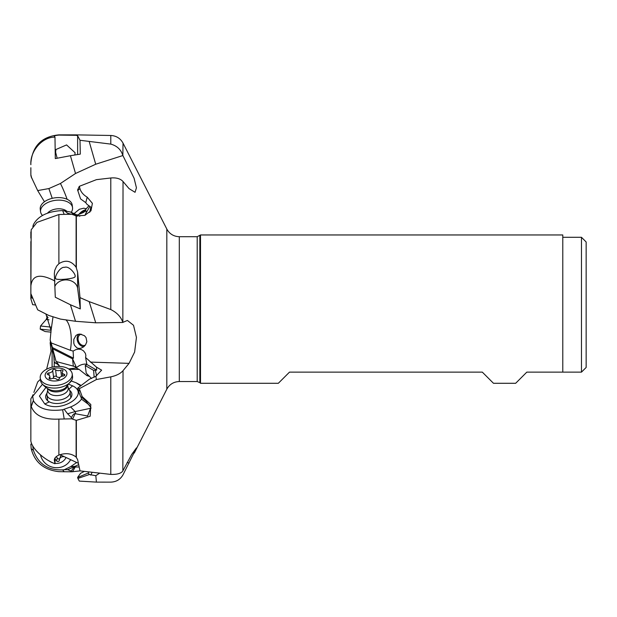 <?xml version="1.0" encoding="UTF-8"?>
<svg xmlns="http://www.w3.org/2000/svg" width="617" height="617" viewBox="0 0 617 617"><rect width="100%" height="100%" fill="white"/><g stroke="black" fill="none" stroke-linecap="round" stroke-linejoin="round"><path stroke-width="0.93" d="M199.846 235.617L199.846 382.633L200.502 383.288L200.502 234.961L197.201 236.712L197.201 381.537L179.308 381.537C173.709 381.746 169.552 384.298 166.821 389.188L166.821 229.061L123.03 143.129C120.361 138.316 116.281 135.771 110.79 135.478L76.354 134.876L76.354 135.354L77.626 135.771L80.009 140.275L110.79 144.108C117.06 145.843 121.079 149.661 122.845 155.546L95.72 164.23L75.521 173.493L70.415 155.715L55.291 158.584L54.982 137.151L54.335 136.272M586.15 367.454L586.15 241.972L581.476 237.298L581.476 372.128L586.15 367.454L581.476 372.128L562.789 372.128L562.789 234.961L200.502 234.961M562.789 372.128L526.818 372.128L515.658 383.288L493.484 383.288L482.317 372.128L289.496 372.128L278.329 383.288L200.502 383.288M81.444 334.244A5.838 4.458 -113.4 0 0 80.426 334.507A5.838 4.458 -113.4 0 0 78.12 337.769A5.838 4.458 -113.4 0 0 80.017 343.731A5.838 4.458 -113.4 0 0 85.069 345.227A5.838 4.458 -113.4 0 0 85.447 345.034M85.817 210.682A5.838 2.807 -42.5 0 0 80.002 213.929M78.883 214.369A7.011 3.363 137.5 0 1 85.678 209.834M86.334 208.762L83.719 208.207L79.362 209.271L74.495 213.243M86.311 212.572L85.601 209.533L88.948 205.7M77.719 214.824L83.542 212.433L85.856 210.567M30.858 167.724L30.858 174.68L31.56 177.588L37.683 190.584L48.874 188.571L60.451 183.48A23.361 3.478 -111.5 0 1 67.122 199.291M60.451 183.48L75.521 173.493M122.845 155.546L123.03 143.129M32.84 226.516L33.411 224.596C38.131 215.896 47.871 211.222 62.641 210.567L64.191 214.361L58.885 214.554L36.966 222.382L31.182 229.779L30.858 293.599L37.683 309.827L48.874 315.48L60.451 319.089L75.521 321.287L95.72 322.799L122.845 322.475L123.03 181.514L129.061 188.632L135.046 192.303L136.442 187.823L134.082 178.213L123.03 155.823M123.03 181.514C120.384 178.668 116.305 177.488 110.79 177.981L96.429 179.655L79.308 186.334L79.909 188.455C80.873 191.964 83.295 194.864 87.198 197.17L92.396 203.348L90.969 210.806L84.76 215.372L76.115 215.873L76.115 267.238L77.626 272.166L80.009 297.633L89.172 301.628L110.79 309.549C117.06 312.672 121.079 316.984 122.845 322.475M75.521 321.287L70.415 304.759L80.295 308.924L80.009 297.633M80.295 308.924L77.626 288.363A11.677 9.448 180 0 0 67.492 279.979A11.677 9.448 180 0 0 55.075 286.026M70.415 304.759L55.291 297.232L54.335 273.701L54.736 270.4L56.633 266.158L58.885 263.714C65.549 259.518 71.287 260.69 76.115 267.238M30.858 286.149C32.115 274.943 40.159 273.246 54.982 281.059M45.905 313.984L51.049 330.558L50.162 340.083L53.694 354.621L54.219 362.048L58.854 365.025M73.33 366.243L72.536 358.639L76.516 367.747A9.34 6.91 -90.3 0 0 76.462 367.94L74.742 366.498L56.085 361.493L51.149 342.905L70.353 350.294A23.361 9.108 91.9 0 0 65.896 319.799M50.162 340.083L51.111 342.767M70.353 350.294L73.122 351.081L75.822 349.638L78.721 349.099L81.351 349.569L83.542 350.872L85.377 353.348L85.886 355.469L85.601 357.528L96.522 367.177L101.635 370.161L95.812 376.247L96.429 379.532L79.308 388.695L82.138 396.515L90.815 404.536L90.175 416.244L76.354 420.354L72.582 419.167L75.127 413.691C74.117 413.375 72.868 414.678 71.364 417.601L71.865 418.82L58.885 419.097C43.961 419.822 34.745 415.627 31.251 406.503L30.858 403.364L30.858 439.366C29.948 446.315 42.334 458.925 54.982 463.753L54.335 460.081M54.396 459.426L54.396 460.752C54.018 458.531 55.522 456.642 58.885 455.091C65.549 452.716 71.287 453.372 76.115 457.05L77.626 459.634L80.009 470.879L110.79 474.411C117.06 474.604 121.079 473.447 122.845 470.956L123.03 370.663L129.061 363.359L134.622 352.045L136.442 337.422L133.511 325.275L127.41 320.454L123.03 322.305M73.809 339.342L75.999 335.432L77.858 334.368L80.025 334.052L84.436 335.71L86.033 337.553L86.85 341.718L85.501 344.957L83.665 346.839L81.097 348.165L79.007 348.451L77.017 347.973L74.472 345.296L73.778 343.175L73.809 339.342M123.03 370.663C120.384 373.655 116.305 375.714 110.79 376.856L96.429 379.532M59.988 454.652L78.351 463.298M55.144 457.791L54.982 463.753M30.858 403.364L30.858 398.829L32.801 395.551M99.499 473.262L95.812 475.707L96.429 482.116L110.79 482.132C116.305 481.916 120.384 479.463 123.03 474.774L136.426 447.95L131.691 454.444L123.03 470.578M70.415 155.715L80.295 154.119L80.009 140.275M54.396 136.419C54.018 135.863 55.522 135.416 58.885 135.092L58.885 134.868C41.863 136.534 32.516 145.874 30.858 162.903L30.858 164.685C29.948 151.134 42.334 136.835 54.982 137.151M37.683 190.584L44.447 201.744M31.56 177.588L32.516 179.508M62.641 210.567L70.608 212.04L79.817 216.251M77.534 216.127L75.143 215.279L75.783 215.873M79.308 186.334L77.611 189.959L80.58 198.921L85.771 202.654L87.198 197.17M71.179 214.207L67.631 213.243L68.703 213.952L71.865 214.261L76.115 215.873M85.771 202.654L86.889 204.212L90.822 207.15L89.735 212.279M75.104 276.555C75.505 278.915 53.934 280.75 55.592 278.213C54.705 276.563 59.911 266.559 64.631 267.338C69.227 265.503 76.092 274.619 75.104 276.555L75.073 276.084M55.615 278.614L55.592 278.213M30.858 231.915L30.858 238.116M33.11 226.154L33.341 224.781M33.411 224.596L33.148 226.1M71.865 214.261L64.191 214.361M67.631 213.243L64.315 210.567M85.339 215.148L85.246 214.4L89.897 206.41M72.536 358.639L73.469 358.176L52.468 347.564M73.469 358.176L73.122 351.081M76.346 367.747L76.516 367.747A9.34 6.525 156.4 0 1 86.843 364.223M94.139 377.296L93.63 370.377L85.246 365.557L86.881 364.5L85.601 357.528M89.419 376.347L87.012 375.676L79.138 369.413L69.22 369.328M80.665 385.895L76.122 382.764L81.213 385.478M54.219 366.753L54.219 362.048M76.122 382.764L71.371 381.044M42.457 384.268L32.701 396.299L33.411 400.718C38.131 408.616 47.871 411.632 62.641 409.773L70.608 406.95C75.498 404.945 79.13 402.338 81.506 399.137L80.866 396.746M68.95 389.134L72.575 385.826C90.684 394.394 61.191 413.683 44.794 403.996L49.314 401.86A13.212 7.728 -7.4 0 0 62.572 402.778A13.212 7.728 -7.4 0 0 71.711 395.967A13.212 7.728 -7.4 0 0 69.582 390.322M72.575 385.826L69.135 384.445M45.913 387.461L39.419 396.091L44.794 403.996M89.642 405.269L81.506 399.137M91.077 408.176L75.143 411.578L70.608 406.95M96.522 367.177L96.668 370.123L95.319 370.208L96.63 375.923M95.812 376.247L89.365 379.239L77.865 388.008L77.711 389.258A14.014 8.962 172.1 0 1 79.909 391.317M77.711 389.258L80.58 396.461L85.771 400.842L86.334 400.734M85.771 400.842L90.822 407.505L87.614 416.005L75.127 413.691M31.182 406.225L33.341 400.549M33.411 400.718L31.251 406.503M62.641 409.773L64.191 418.92M72.582 419.167L71.865 418.82M75.783 413.683L75.143 411.578L67.631 413.783L64.315 409.487M67.631 413.783L71.364 417.601M68.094 387.538L69.59 390.337A11.677 6.826 172.6 0 1 70.053 391.764A11.677 6.826 172.6 0 1 66.528 397.533A11.677 6.826 172.6 0 1 54.335 400.04A11.677 6.826 172.6 0 1 46.892 394.772A11.677 6.826 172.6 0 1 46.977 393.276A13.212 7.728 -7.4 0 0 46.368 399.261A13.212 7.728 -7.4 0 0 49.314 401.86M77.865 388.008L79.308 388.695M85.246 365.557L86.226 373.146L91.571 378.506M93.63 370.377L95.319 370.208M96.668 370.123L86.881 364.5M59.71 366.436A14.014 11.291 -21.6 0 0 54.219 362.673L54.219 361.068M54.219 360.058L54.219 359.017M40.406 379.308L37.683 381.954L33.866 392.404M32.963 394.78L32.516 395.952M46.637 369.205L51.049 351.22L50.162 342.921L50.509 341.332M33.341 449.97L33.411 450.263C38.131 463.837 47.871 470.385 62.641 469.892L64.191 471.743L58.885 471.666C43.961 469.923 34.745 462.326 31.251 448.868L33.341 449.97L32.709 445.744M31.182 448.482L30.858 444.132M62.641 469.892L64.315 469.714L70.608 466.668L76.547 462.596M70.7 459.981L70.23 460.313M78.621 464.64L75.143 466.29L75.783 467L75.127 467.192C74.117 467.069 72.868 468.365 71.364 471.087L71.865 471.789L80.048 470.887M95.812 475.707L89.365 474.519L77.865 478.437L79.308 481.098L96.429 482.116M84.143 471.535L80.58 473.308L77.711 477.273L77.865 478.437M88.786 472.121L88.262 473.038L77.611 477.489M88.262 473.038L89.365 474.519M30.858 241.555L30.858 297.571L32.516 298.258M30.85 298.728L32.662 304.682L35.57 304.991M30.858 298.605L30.858 297.571M76.354 134.876L76.354 135.354M76.115 135.316L58.885 135.092M57.157 158.23L55.592 152.121L55.993 149.491L66.574 144.918L75.104 152.754L74.827 154.936M30.858 168.225L30.858 171.927M31.56 177.904L30.858 175.536M33.411 450.263L31.251 448.868M71.865 471.789L64.191 471.743M70.608 466.668L75.143 466.29L67.631 469.691L64.315 469.714M67.631 469.691L71.364 471.087M72.582 471.635L75.127 467.192M79.13 467.007L75.783 467M59.78 366.436L56.27 361.547M52.63 348.775L72.351 358.739M76.462 367.94L68.672 368.951M79.138 369.413L76.616 368.218M83.92 346.638A7.011 5.352 66.6 0 1 77.125 337.908A7.011 5.352 66.6 0 1 78.876 334.121M51.064 332.162L45.11 331.53L40.198 329.139L40.529 326.007L50.779 327.087M40.198 329.139L51.034 330.28M70.477 459.873A16.119 15.248 18.8 0 1 67.346 463.807A16.119 15.248 18.8 0 1 51.466 466.884A16.119 15.248 18.8 0 1 40.521 454.96M65.973 457.629A10.983 10.389 18.8 0 1 63.605 460.745A10.983 10.389 18.8 0 1 54.998 463.344M53.239 462.981A10.983 10.389 18.8 0 1 49.252 460.945M55.106 459.303A3.856 3.648 18.8 0 1 56.509 460.722A1.542 1.458 -161.2 0 0 59.379 460.128A3.856 3.648 18.8 0 1 63.266 456.68A1.542 1.458 -161.2 0 0 63.875 456.588M61.199 455.253A3.856 3.648 -161.2 0 0 60.443 456.518L59.564 459.102M59.733 458.601A1.542 1.458 18.8 0 1 57.389 458.13A3.856 3.648 -161.2 0 0 56.101 456.788M67.87 385.856L68.178 388.186A10.281 6.008 172.6 0 1 65.07 393.26A10.281 6.008 172.6 0 1 54.342 395.466A10.281 6.008 172.6 0 1 47.794 390.839L47.486 388.502M72.212 373.902L72.536 376.432A16.119 9.425 172.6 0 1 72.05 379.617A16.119 9.425 172.6 0 1 67.669 384.391A16.119 9.425 172.6 0 1 41.856 383.535A16.119 9.425 172.6 0 1 40.575 380.589L40.244 378.059A16.119 9.425 172.6 0 1 45.11 370.1A16.119 9.425 172.6 0 1 61.939 366.645A16.119 9.425 172.6 0 1 72.212 373.902A16.119 9.425 172.6 0 1 67.346 381.861A16.119 9.425 172.6 0 1 50.517 385.317A16.119 9.425 172.6 0 1 40.244 378.059M48.458 370.47A10.983 6.417 172.6 0 1 63.898 369.328A10.983 6.417 172.6 0 1 63.605 378.483A10.983 6.417 172.6 0 1 48.165 379.625A10.983 6.417 172.6 0 1 48.458 370.47M64.091 374.257A3.856 2.252 172.6 0 1 62.255 372.645A3.856 2.252 172.6 0 1 62.787 371.272A1.542 0.902 -7.4 0 0 63.003 370.717A1.542 0.902 -7.4 0 0 60.736 370.185A3.856 2.252 172.6 0 1 55.553 369.745A1.542 0.902 -7.4 0 0 53.849 369.452A1.542 0.902 -7.4 0 0 52.684 370.408A3.856 2.252 172.6 0 1 51.512 372.082A3.856 2.252 172.6 0 1 48.797 372.946A1.542 0.902 -7.4 0 0 47.247 374.056A1.542 0.902 -7.4 0 0 47.972 374.696A3.856 2.252 172.6 0 1 49.8 376.308A3.856 2.252 172.6 0 1 49.275 377.681A1.542 0.902 -7.4 0 0 49.059 378.236A1.542 0.902 -7.4 0 0 51.327 378.769A3.856 2.252 172.6 0 1 56.509 379.208A1.542 0.902 -7.4 0 0 58.908 379.216A1.542 0.902 -7.4 0 0 59.379 378.545A3.856 2.252 172.6 0 1 63.266 376.008A1.542 0.902 -7.4 0 0 64.353 375.66A1.542 0.902 -7.4 0 0 64.816 374.897A1.542 0.902 -7.4 0 0 64.091 374.257L64.276 375.707M53 378.352A3.856 2.252 -7.4 0 0 53.563 377.172A1.542 0.902 172.6 0 1 54.728 376.216A1.542 0.902 172.6 0 1 56.432 376.509A3.856 2.252 -7.4 0 0 59.942 377.365M71.371 212.233L72.05 210.806A16.119 9.425 172.6 0 0 72.536 207.62A16.119 9.425 172.6 0 0 67.669 201.929A16.119 9.425 172.6 0 0 49.73 201.705A16.119 9.425 172.6 0 0 40.575 211.778A16.119 9.425 172.6 0 0 41.856 214.724L42.457 215.464M72.536 207.62L72.212 205.091A16.119 9.425 172.6 0 0 67.346 199.399A16.119 9.425 172.6 0 0 49.399 199.175A16.119 9.425 172.6 0 0 40.244 209.248L40.575 211.778M110.79 309.549L110.79 177.981M76.354 215.927L76.354 267.709M77.626 272.166L77.626 288.363M95.72 322.799L89.172 301.628M52.946 317.254L51.049 330.558M90.337 362.094L129.061 363.359M110.79 474.411L110.79 376.856M76.354 420.354L76.354 457.297M127.187 462.364L129.061 463.136M110.79 144.108L110.79 135.478M95.72 164.23L89.172 141.455M77.626 135.771L77.626 154.497M48.874 188.571L52.237 198.335M72.397 214.539L75.143 215.279L70.608 212.04M77.703 190.499A14.014 7.381 172.9 0 0 79.909 188.455M58.885 263.714L58.885 214.554M54.427 355.446A14.014 8.006 -15.9 0 0 53.694 354.621M76.115 420.308L76.115 457.05M58.885 455.091L58.885 419.097M52.106 367.177L52.106 347.278M92.033 472.475L90.768 475.129M31.56 296.214L31.56 297.649M87.707 374.635A9.34 5.846 -62.1 0 1 87.012 375.676M179.308 381.537L179.308 236.712C173.709 236.504 169.552 233.951 166.821 229.061M49.021 319.783L46.229 319.49L47.416 316.297M48.126 317.67L47.285 317.578M57.389 458.13L56.509 460.722M67.508 386.211A10.281 6.008 172.6 0 1 64.592 389.574A10.281 6.008 -7.4 0 1 47.933 388.756M72.05 379.617L65.309 388.031A11.129 6.502 172.6 0 1 64.97 388.263A11.129 6.502 -7.4 0 1 50.625 389.99M60.736 370.185L61.546 376.378M49.406 378.715L49.275 377.681M49.09 375.213L48.797 372.946M53.563 377.172L52.684 370.408M56.432 376.509L55.553 369.745M66.667 211.122A11.129 6.502 172.6 0 0 64.97 210.027A11.129 6.502 -7.4 0 0 47.509 213.166M199.846 382.633L197.201 381.537M166.821 389.188L134.298 453.025M82.115 396.53L82.986 397.664M76.115 134.868L58.885 134.868M197.201 236.712L179.308 236.712M581.476 237.298L562.789 237.298M40.529 326.007L46.229 319.49M70.053 391.764L70.832 397.741M46.892 394.772L47.671 400.749M47.71 390.183L46.977 393.276M41.856 383.535C46.244 388.671 50.077 389.797 50.525 389.952M62.703 376.069L62.255 372.645M50.147 378.938L49.8 376.308"/></g></svg>
